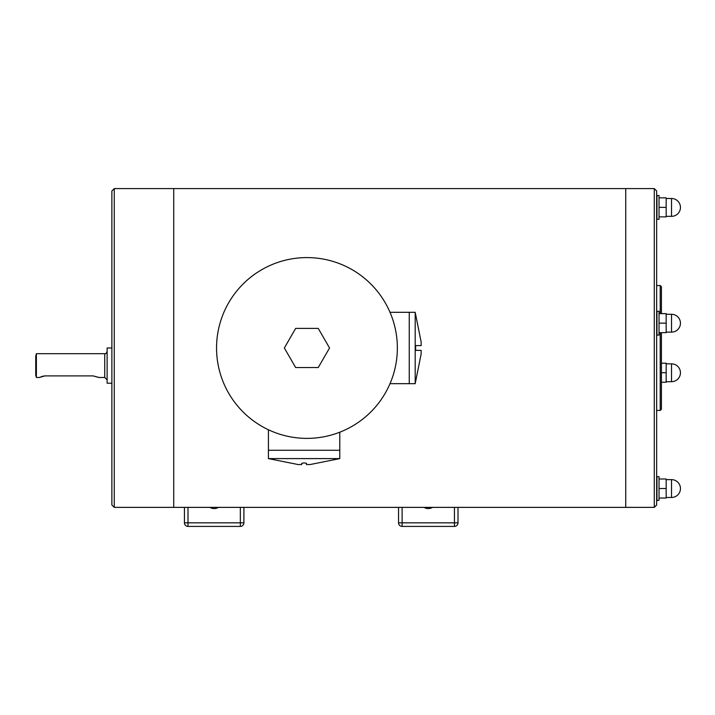 <?xml version="1.0" encoding="UTF-8"?>
<svg xmlns="http://www.w3.org/2000/svg" width="715" height="715" viewBox="0 0 715 715"><rect width="100%" height="100%" fill="white"/><g stroke="black" fill="none" stroke-linecap="round" stroke-linejoin="round"><path stroke-width="1.07" d="M654.279 188.59L656.656 190.977L656.656 504.996L654.279 507.373L654.279 188.59L625.732 188.59L625.732 507.373L625.732 188.59L173.727 188.59L173.727 507.373L654.279 507.373M656.656 410.428L660.222 410.428L660.222 332.663M660.222 313.635L660.222 285.535L656.656 285.535M661.411 332.663L661.411 409.239L660.222 410.428M661.411 313.635L661.411 286.724L660.222 285.535M659.033 321.133L659.033 311.302L656.951 311.302L656.951 335.094L659.033 335.094L659.033 321.133M659.033 219.308L659.033 195.517L656.951 195.517L656.951 219.308L659.033 219.308M659.033 500.268L659.033 476.655L656.951 476.655L656.951 500.446L659.033 500.268M659.033 313.635L666.174 313.635L666.174 332.663L659.033 332.663M671.528 332.118A8.92 8.92 0 0 0 680.448 323.198A8.92 8.92 0 0 0 671.528 314.278L671.528 332.118L666.174 332.118M659.033 323.144L666.174 323.144M659.033 478.987L666.174 478.987L666.174 498.015L659.033 498.015M671.528 497.47A8.92 8.92 0 0 0 680.448 488.551A8.92 8.92 0 0 0 671.528 479.631L671.528 497.47L666.174 497.47M659.033 488.506L666.174 488.506M661.411 363.202L666.174 363.202L666.174 382.239L661.411 382.239M671.528 381.694A8.92 8.92 0 0 0 680.448 372.774A8.92 8.92 0 0 0 671.528 363.846L671.528 381.694L666.174 381.694M661.411 372.721L666.174 372.721M659.033 197.849L666.174 197.849L666.174 216.877L659.033 216.877M671.528 216.341A8.92 8.92 0 0 0 680.448 207.413A8.92 8.92 0 0 0 671.528 198.493L671.528 216.341L666.174 216.341M659.033 207.368L666.174 207.368M98.438 377.314L93.138 375.893L98.795 377.484L104.739 377.484L107.116 379.862M36.385 377.484L35.75 375.107L35.75 356.07L36.385 353.693L36.385 377.484L39.316 377.484L43.115 376.108M44.169 375.947L44.75 375.902M44.947 375.893L39.316 377.484M92.843 375.893L45.268 375.893M111.88 383.195L107.116 383.195L107.116 347.982L111.88 347.982M243.904 507.373L243.904 522.835A3.566 3.566 0 0 1 240.338 526.41L188 526.41L188 522.835L184.434 522.835A3.566 3.566 0 0 0 188 526.41A3.566 3.566 0 0 1 184.434 522.835L184.434 507.373M209.879 507.373A8.33 8.33 0 0 0 218.459 507.373M458.011 507.373L458.011 522.835A3.566 3.566 0 0 1 454.445 526.41L402.107 526.41L402.107 522.835L398.541 522.835A3.566 3.566 0 0 0 402.107 526.41A3.566 3.566 0 0 1 398.541 522.835L398.541 507.373M423.986 507.373A8.33 8.33 0 0 0 432.566 507.373M173.727 347.982L173.727 188.59L114.257 188.59L114.257 507.373L173.727 507.373L173.727 347.982M415.192 312.303L421.144 342.038L421.144 345.604L415.647 345.604L415.647 350.359L421.144 350.359L421.144 353.934L415.192 383.669L415.192 312.303L409.248 312.303L409.248 383.669L390.006 383.669M268.42 458.601L339.786 458.601L310.051 464.553L306.485 464.553L306.485 463.32L304.107 462.891L301.721 463.32L301.721 464.553L298.155 464.553L268.42 458.601L268.42 429.76M339.786 432.209L339.786 450.28L268.42 450.28L339.786 450.28L339.786 458.601M415.192 383.669L409.248 383.669L409.248 312.303L390.006 312.303M329.552 347.982L318.247 328.408L295.653 328.408L284.347 347.982L295.653 367.555L318.247 367.555L329.552 347.982M397.352 347.982A90.403 90.403 0 0 0 261.753 269.698A90.403 90.403 0 0 0 261.753 426.274A90.403 90.403 0 0 0 397.352 347.982M114.257 507.373L111.88 504.996L111.88 190.977L114.257 188.59M104.739 377.484L104.739 353.693C105.695 353.997 106.481 353.21 107.116 351.315M240.338 507.373L240.338 522.835L188 522.835L188 507.373M240.338 522.835L240.338 526.41A3.566 3.566 0 0 0 243.904 522.835L240.338 522.835M454.445 507.373L454.445 522.835L402.107 522.835L402.107 507.373M454.445 522.835L454.445 526.41A3.566 3.566 0 0 0 458.011 522.835L454.445 522.835M671.528 314.278L666.174 314.278M671.528 479.631L666.174 479.631M671.528 363.846L666.174 363.846M671.528 198.493L666.174 198.493M36.385 353.693L104.739 353.693"/></g></svg>
